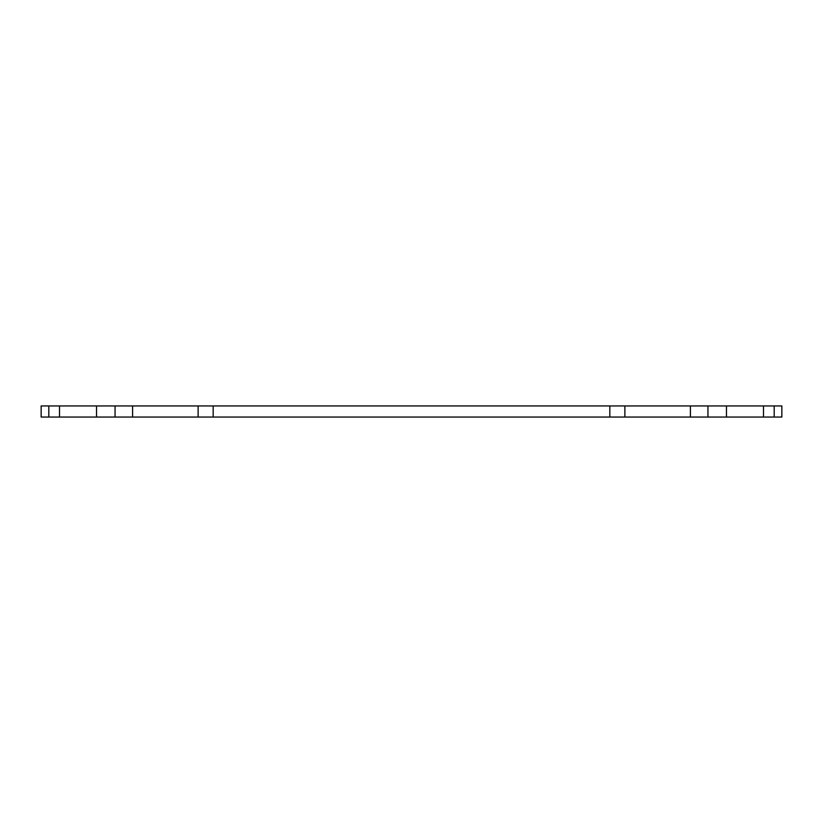 <?xml version="1.0" encoding="UTF-8"?>
<svg xmlns="http://www.w3.org/2000/svg" width="823" height="823" viewBox="0 0 823 823"><rect width="100%" height="100%" fill="white"/><g stroke="black" fill="none" stroke-linecap="round" stroke-linejoin="round"><path stroke-width="1.23" d="M763.497 417.055L763.497 405.945L781.85 405.945L781.85 417.055L41.15 417.055L41.15 405.945L59.503 405.945L59.503 417.055M132.585 417.055L132.585 405.945L115.055 405.945L115.055 417.055M132.585 405.945L198.117 405.945L198.117 417.055M624.883 417.055L624.883 405.945L198.117 405.945M624.883 405.945L690.415 405.945L690.415 417.055M763.497 405.945L690.415 405.945M96.538 417.055L96.538 405.945L59.503 405.945M96.538 405.945L115.055 405.945M213.167 417.055L213.167 405.945M609.833 417.055L609.833 405.945M707.945 417.055L707.945 405.945M726.462 417.055L726.462 405.945M774.186 405.945L774.186 417.055M48.814 417.055L48.814 405.945"/></g></svg>
